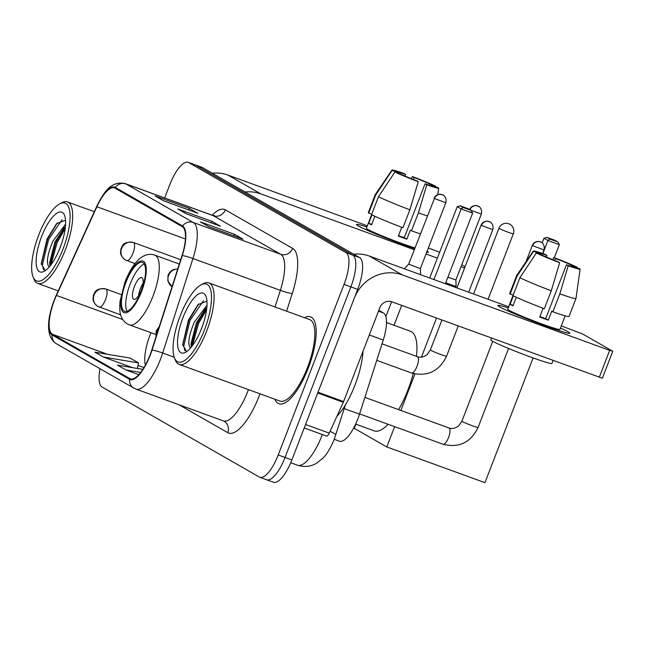 <?xml version="1.0" encoding="UTF-8"?>
<svg xmlns="http://www.w3.org/2000/svg" width="645" height="645" viewBox="0 0 645 645"><rect width="100%" height="100%" fill="white"/><g stroke="black" fill="none" stroke-linecap="round" stroke-linejoin="round"><path stroke-width="0.97" d="M378.808 310.342L383.477 313.01A28.912 9.651 110 0 1 383.243 340.052L359.515 414.163A28.912 9.651 110 0 1 357.846 418.911A28.912 9.651 110 0 1 339.472 441.22L334.231 439.318M266.167 479.541A28.912 9.651 -70 0 0 266.667 479.775L273.496 482.258A28.912 9.651 -70 0 0 291.871 459.95L357.693 289.379A28.912 9.651 -70 0 0 359.596 257.581L202.353 167.539A28.912 9.651 -70 0 0 201.845 167.297L195.016 164.814A28.912 9.651 -70 0 1 195.524 165.047A28.912 9.651 -70 0 0 195.016 164.814L188.187 162.33A28.912 9.651 -70 0 0 169.812 184.639L164.677 197.951M100.048 368.738A28.912 9.651 -70 0 0 102.087 387.008L259.338 477.058A28.912 9.651 -70 0 0 259.838 477.292A28.912 9.651 -70 0 0 278.213 454.983L344.035 284.405L350.864 286.888A28.912 9.651 -70 0 0 352.767 255.097L195.524 165.047L352.767 255.097A28.912 9.651 -70 0 1 350.864 286.888L285.042 457.466L350.864 286.888L357.693 289.379M266.667 479.775A28.912 9.651 -70 0 0 285.042 457.466A28.912 9.651 -70 0 1 266.667 479.775L259.838 477.292M308.294 368.077A46.255 15.44 -70 0 0 310.535 316.832A46.255 15.44 -70 0 0 304.496 317.711A46.255 15.44 -70 0 1 310.535 316.832A46.255 15.44 -70 0 1 308.294 368.077A46.255 15.44 -70 0 1 278.898 403.77A46.255 15.44 -70 0 0 308.294 368.077M149.995 355.064A30.839 10.296 110 0 1 130.403 378.865A30.839 10.296 110 0 1 129.863 378.615L52.366 334.239A30.839 10.296 110 0 1 56.462 295.418L96.887 206.755A30.839 10.296 110 0 1 114.423 187.872A30.839 10.296 110 0 1 114.963 188.122L182.277 226.669A30.839 10.296 110 0 1 182.035 255.517L151.785 350.001A30.839 10.296 110 0 1 149.995 355.064M150.22 355.193A31.613 10.554 -70 0 0 152.059 350.001L182.301 255.517A31.613 10.554 -70 0 0 182.559 225.952L115.237 187.405A31.613 10.554 -70 0 0 96.71 206.505L56.292 295.16A31.613 10.554 -70 0 0 52.092 334.957L129.581 379.333A31.613 10.554 -70 0 0 150.22 355.193M274.843 399.215A46.255 15.44 -70 0 0 278.898 403.77A46.255 15.44 -70 0 1 274.843 399.215M344.035 284.405A28.912 9.651 -70 0 0 345.938 252.614L188.687 162.564A28.912 9.651 -70 0 0 188.187 162.33M200.426 221.896L234.57 234.32L243.052 239.182L208.907 226.75L200.426 221.896A7.708 7.256 119.8 0 1 201.482 222.388L201.562 222.436A7.708 7.256 119.8 0 0 201.482 222.388M155.171 195.983L189.316 208.408L197.797 213.261L163.653 200.837L155.171 195.983A7.708 7.256 119.8 0 1 156.227 196.475L156.316 196.523A7.708 7.256 119.8 0 0 156.227 196.475M177.794 208.94L211.939 221.364L220.429 226.218L186.284 213.793L177.794 208.94A7.708 7.256 119.8 0 1 178.859 209.431L186.832 213.995M103.377 357.048L138.514 362.901L130.024 358.039L94.896 352.194L103.377 357.048L132.475 367.642M142.835 369.367L117.519 365.151L126.001 370.004L138.796 374.664M211.939 221.364L211.342 222.912M186.824 213.995L178.939 209.48A7.708 7.256 119.8 0 0 178.859 209.431M189.316 208.408L188.719 209.956M234.57 234.32L233.966 235.868M126.001 370.004L140.658 372.447M138.514 362.901L137.369 368.456M567.995 331.772A38.547 2.088 -158.9 0 1 569.583 333.344A38.547 2.088 -158.9 0 1 537.527 322.992A38.547 2.088 -158.9 0 1 499.706 306.915A38.547 2.088 -158.9 0 1 497.972 305.714A38.547 2.088 -158.9 0 1 508.292 307.939A38.547 2.088 -158.9 0 0 497.884 305.464A38.547 2.088 -158.9 0 0 499.706 306.915A38.547 2.088 -158.9 0 0 539.212 323.621A38.547 2.088 -158.9 0 0 569.817 333.223A38.547 2.088 -158.9 0 0 567.995 331.772A38.547 2.088 -158.9 0 0 560.441 328.063A38.547 2.088 -158.9 0 1 567.995 331.772M317.679 392.99A4.821 1.604 -70 0 0 318.001 392.225L354.226 298.353A38.547 36.273 -60.2 0 1 402.23 274.867L609.67 350.364L612.524 351.106L582.54 333.933L561.279 325.902M353.686 254.194A38.547 36.273 -60.2 0 1 369.424 256.081L508.744 306.786M612.75 351.283L602.357 378.22L391.838 301.804A9.635 9.07 119.8 0 0 379.841 307.673L343.616 401.545A4.821 1.604 110 0 1 343.293 402.311L329.248 433.118A4.821 1.604 110 0 1 326.507 436.068A4.821 1.604 110 0 1 326.426 436.028L304.222 427.949M574.59 267.086L574.663 266.917A19.277 1.048 -158.9 0 1 574.695 267.03A19.277 1.048 -158.9 0 1 566.463 264.781L545.67 318.646A19.277 1.048 21.1 0 1 539.913 316.582M551.282 290.758L559.658 262.668L557.925 261.677A19.277 1.048 -158.9 0 1 541.598 254.888L536.35 252.977L519.886 277.705L512.96 295.66A31.799 1.725 -158.9 0 0 544.348 308.713L551.282 290.758A31.799 1.725 -158.9 0 1 519.886 277.705M565.173 315.808L559.925 329.401A27.945 1.516 -158.9 0 1 537.737 322.444A27.945 1.516 -158.9 0 1 509.09 310.334A27.945 1.516 -158.9 0 1 507.776 309.286L513.025 295.684M516.29 297.256L512.96 305.891A27.945 1.516 -158.9 0 1 511.171 304.948A27.945 1.516 -158.9 0 1 510.131 304.271L513.372 295.861M553.096 360.49L551.951 363.458A32.766 1.782 -158.9 0 1 525.933 355.298A32.766 1.782 -158.9 0 1 492.353 341.1A32.766 1.782 -158.9 0 1 490.813 339.867L491.506 338.069M538.567 253.783L538.769 253.267L533.52 251.357L517.064 276.084L510.131 294.039L513.162 295.136M510.131 294.039A31.799 1.725 -158.9 0 1 509.719 293.531L516.653 275.576A31.799 1.725 -158.9 0 1 516.661 275.56A31.799 1.725 -158.9 0 0 517.064 276.084M559.658 262.668A25.058 1.363 -158.9 0 1 536.35 252.977M533.52 251.357A25.058 1.363 -158.9 0 1 533.342 251.058A25.058 1.363 -158.9 0 1 545.227 254.404L546.968 255.404L546.347 257.016M554.756 260.451L555.506 258.508L553.765 257.516L552.733 259.653M553.765 257.516A25.058 1.363 -158.9 0 1 577.082 267.207L571.833 265.297L571.414 266.393M577.001 267.772L577.082 267.207M538.769 253.267A19.277 1.048 -158.9 0 1 538.728 253.154A19.277 1.048 -158.9 0 1 546.968 255.404M555.506 258.508A19.277 1.048 -158.9 0 1 571.833 265.297M543.13 308.254L539.736 317.034A27.945 1.516 -158.9 0 0 548.274 320.138L551.741 311.156L552.886 311.817L559.812 293.862L568.197 265.78L566.463 264.781M574.663 266.917L579.911 268.828A25.058 1.363 -158.9 0 1 580.097 269.094L575.993 298.45A31.799 1.725 -158.9 0 1 575.993 298.474L569.059 316.429A31.799 1.725 -158.9 0 1 552.886 311.817M575.993 298.474A31.799 1.725 -158.9 0 1 559.812 293.862M580.097 269.094A25.058 1.363 -158.9 0 1 568.197 265.78M548.274 320.138L545.67 318.646M513.154 305.375L510.131 304.271M180.116 316.058A41.441 13.835 -70 0 0 174.424 357.765A41.441 13.835 -70 0 0 204.441 329.982A41.441 13.835 -70 0 0 200.934 284.929A41.441 13.835 -70 0 0 180.116 316.058M174.424 357.765L175.303 359.999A43.368 14.472 -70 0 0 179.157 364.393A43.368 14.472 -70 0 0 206.714 330.933A43.368 14.472 -70 0 0 208.819 282.889A43.368 14.472 -70 0 0 203.038 283.776L200.934 284.929M179.157 364.393L279.89 401.053A43.368 14.472 -70 0 0 307.447 367.586A43.368 14.472 -70 0 0 309.552 319.549L208.819 282.889M336.843 416.452A48.181 16.085 -70 0 0 354.96 385.17A48.181 16.085 -70 0 0 363.054 351.154M190.573 348.01A24.091 8.038 -70 0 1 190.493 347.961C187.421 344.438 188.662 335.868 194.218 322.25L206.997 305.158M191.428 346.986L190.96 343.97L196.346 323.024L205.126 309.245L206.827 307.609M200.111 332.014L202.586 325.717M201.611 328.361A31.799 10.618 -70 0 0 205.973 296.321A31.799 10.618 -70 0 0 182.946 317.679A31.799 10.618 -70 0 0 185.615 352.275A31.799 10.618 -70 0 0 201.611 328.361M206.956 301.134L197.959 304.698L188.477 319.976L182.648 344.72L186.421 351.283M184.986 350.88L183.769 345.994L190.017 320.404L203.449 300.755M192.355 345.801L198.555 323.508L206.602 309.536M182.688 345.22L188.953 320.017L198.781 303.86M191.234 346.276L197.483 323.121L206.61 307.802M141.158 291.25A26.018 8.683 -70 0 0 142.424 262.426A26.018 8.683 -70 0 0 125.888 282.51A26.018 8.683 -70 0 0 124.63 311.333A26.018 8.683 -70 0 0 141.158 291.25M144.246 264.055A26.018 8.683 -70 0 0 130.161 284.058A26.018 8.683 -70 0 0 127.073 311.261M355.629 424.112L374.229 430.884A53.003 17.689 -70 0 0 388.097 424.265M398.618 409.639A53.003 17.689 -70 0 0 407.906 389.983A53.003 17.689 -70 0 0 413.227 373.56M416.493 356.354A53.003 17.689 -70 0 0 410.478 331.264L386.492 322.532M141.191 290.379A11.562 3.862 -70 0 0 141.747 277.568A11.562 3.862 -70 0 0 134.402 286.493A11.562 3.862 -70 0 0 133.838 299.304A11.562 3.862 -70 0 0 141.191 290.379M143.021 283.357A11.562 3.862 -70 0 0 140.376 288.662A11.562 3.862 -70 0 0 138.538 295.684M542.171 242.875L543.969 238.231L546.928 237.384L554.958 240.303L557.78 241.923L559.36 244.665L554.321 257.726M533.093 357.927L484.959 482.67L386.79 446.945L354.266 428.32L355.863 424.192M394.031 325.274L401.698 305.391M436.52 318.066L421.435 357.161M414.945 373.987L400.868 410.454M394.627 426.643L386.79 446.945M559.36 244.665L547.928 240.496L542.872 253.598M557.78 241.923L549.758 239.005L547.928 240.496L543.969 238.231M546.928 237.384L549.758 239.005M433.94 279.559L461.191 208.94L457.232 206.666L429.699 278.019M445.381 283.727L472.632 213.1L461.191 208.94L463.029 207.44L460.199 205.82L457.232 206.666M460.199 205.82L468.222 208.738L471.052 210.359L463.029 207.44M472.632 213.1L471.052 210.359M445.776 282.712A8.675 0.468 21.1 0 0 450.524 284.534A8.675 0.468 21.1 0 0 456.071 286.195A8.675 0.468 21.1 0 0 456.079 286.186L455.91 279.938L447.896 277.197M434.407 198.475L445.8 202.756C447.178 196.733 442.365 194.427 443.067 195.064A6.265 5.894 -60.2 0 0 442.212 194.661A6.265 5.894 119.8 0 0 434.407 198.475L408.688 264.136L420.371 268.642L420.54 274.681M427.135 251.115A38.547 2.088 -158.9 0 1 428.175 252.364A38.547 2.088 -158.9 0 1 426.708 252.227A38.547 2.088 -158.9 0 0 428.401 252.243A38.547 2.088 -158.9 0 0 427.135 251.115M414.654 248.672A38.547 2.088 -158.9 0 1 358.289 225.935A38.547 2.088 -158.9 0 1 356.564 224.734A38.547 2.088 -158.9 0 1 366.884 226.959A38.547 2.088 -158.9 0 0 356.475 224.484A38.547 2.088 -158.9 0 0 358.289 225.935A38.547 2.088 -158.9 0 0 414.654 248.672M245.076 192A38.547 36.273 -60.2 0 1 260.822 193.887L414.243 249.728M212.269 173.215A38.547 36.273 -60.2 0 1 228.008 175.101L367.328 225.806M426.022 254.009L437.375 258.145M460.998 266.74L464.569 268.038M461.764 264.772L465.093 266.683M439.648 252.251L428.336 248.003M433.182 186.107L433.247 185.937A19.277 1.048 -158.9 0 1 433.287 186.05A19.277 1.048 -158.9 0 1 425.047 183.801L404.262 237.666A19.277 1.048 21.1 0 1 398.497 235.602M409.865 209.778L418.25 181.688L416.509 180.697A19.277 1.048 -158.9 0 1 400.182 173.908L394.933 171.997L378.478 196.725L371.552 214.68A31.799 1.725 -158.9 0 0 402.94 227.733L409.865 209.778A31.799 1.725 -158.9 0 1 378.478 196.725M414.969 247.849A27.945 1.516 -158.9 0 1 389.733 238.94A27.945 1.516 -158.9 0 1 367.682 229.354A27.945 1.516 -158.9 0 1 366.368 228.306L371.609 214.704M374.882 216.277L371.544 224.911A27.945 1.516 -158.9 0 1 369.762 223.968A27.945 1.516 -158.9 0 1 368.714 223.291L371.963 214.882M397.159 172.804L397.36 172.288L392.104 170.377L375.648 195.104L368.722 213.06L371.746 214.156M368.722 213.06A31.799 1.725 -158.9 0 1 368.311 212.552L375.237 194.597A31.799 1.725 -158.9 0 1 375.253 194.58L391.934 170.078A25.058 1.363 -158.9 0 1 403.818 173.424L405.56 174.424L404.931 176.037M375.648 195.104A31.799 1.725 -158.9 0 1 375.237 194.597M418.25 181.688A25.058 1.363 -158.9 0 1 394.933 171.997M413.34 179.471L414.09 177.528L412.357 176.537L411.325 178.673M412.357 176.537A25.058 1.363 -158.9 0 1 435.665 186.228L430.417 184.317L429.997 185.413M435.585 186.792L435.665 186.228M397.36 172.288A19.277 1.048 -158.9 0 1 397.32 172.175A19.277 1.048 -158.9 0 1 405.56 174.424M414.09 177.528A19.277 1.048 -158.9 0 1 430.417 184.317M401.714 227.274L398.328 236.054A27.945 1.516 -158.9 0 0 406.866 239.158L410.325 230.184L411.478 230.837L418.403 212.882L426.788 184.801L425.047 183.801M420.379 233.829A31.799 1.725 -158.9 0 1 411.478 230.837M427.312 215.873A31.799 1.725 -158.9 0 1 418.403 212.882M433.247 185.937L438.495 187.848A25.058 1.363 -158.9 0 1 438.681 188.114A25.058 1.363 -158.9 0 1 426.788 184.801M406.866 239.158L404.262 237.666M371.746 224.395L368.714 223.291M38.708 235.078A41.441 13.835 -70 0 0 33.016 276.786A41.441 13.835 -70 0 0 63.033 249.002A41.441 13.835 -70 0 0 59.517 203.949A41.441 13.835 -70 0 0 38.708 235.078M33.016 276.786L33.887 279.019A43.368 14.472 -70 0 0 37.749 283.413A43.368 14.472 -70 0 0 65.306 249.954A43.368 14.472 -70 0 0 67.403 201.909A43.368 14.472 -70 0 0 61.63 202.796L59.517 203.949M49.157 267.03A24.091 8.038 -70 0 1 49.076 266.99C46.013 263.458 47.254 254.888 52.801 241.27L65.588 224.178M50.02 266.006L49.552 262.991L54.938 242.044L63.71 228.266L65.411 226.637M58.703 251.034L61.178 244.737M60.203 247.382A31.799 10.618 -70 0 0 64.556 215.349A31.799 10.618 -70 0 0 41.538 236.699A31.799 10.618 -70 0 0 44.199 271.295A31.799 10.618 -70 0 0 60.203 247.382M65.54 220.155L56.542 223.718L47.061 238.997L41.24 263.74L45.005 270.303M43.578 269.9L42.36 265.014L48.609 239.424L62.033 219.776M50.939 264.821L57.139 242.528L65.193 228.556M41.272 264.24L47.537 239.037L57.373 222.88M49.826 265.297L56.075 242.141L65.193 226.822M344.22 408.591L359.515 414.163M369.303 334.981L383.243 340.052M378.478 311.196L383.477 313.01M345.389 404.947L334.295 439.148C330.425 448.428 326.507 454.878 322.548 458.506L316.566 463.215C314.155 464.779 307.302 468.246 297.474 465.198A38.547 12.868 -70 0 0 321.976 435.448A38.547 12.868 -70 0 0 322.323 434.545M359.596 257.581L345.938 252.614M291.871 459.95L278.213 454.983M202.353 167.539L188.687 162.564M335.787 434.924A19.277 2.12 -162.2 0 0 330.03 431.4M150.978 332.715A30.839 10.296 -70 0 0 150.011 335.118A30.839 10.296 -70 0 0 145.407 365.046M129.863 378.615L130.975 379.018M115.237 187.405A9.635 9.07 -60.2 0 1 125.928 183.922L193.25 222.469A38.547 12.868 110 0 1 192.936 258.524L162.685 353.008A38.547 12.868 110 0 1 160.452 359.346A38.547 12.868 110 0 1 135.958 389.088L223.372 420.903A38.547 12.868 -70 0 0 247.865 391.152A38.547 12.868 -70 0 0 248.454 389.612M152.059 350.001A9.635 1.056 -162.2 0 1 162.685 353.008L174.223 357.209M182.301 255.517A9.635 1.056 -162.2 0 1 192.936 258.524L280.349 290.339A38.547 12.868 -70 0 0 280.664 254.283L193.25 222.469A9.635 9.07 119.8 0 0 182.559 225.952M96.71 206.505A9.635 2.088 -155.5 0 1 96.75 206.368C103.837 192.404 110.755 180.552 125.251 183.607A38.547 12.868 110 0 1 125.928 183.922L213.342 215.728A38.547 12.868 -70 0 0 212.665 215.414L214.592 215.607M56.292 295.16A9.635 2.088 -155.5 0 1 56.325 295.031L96.75 206.368A9.635 2.088 -155.5 0 1 96.823 206.255M52.092 334.957A9.635 9.07 119.8 0 0 56.47 343.785C44.005 335.989 48.053 314.018 56.325 295.031A9.635 2.088 -155.5 0 1 56.405 294.918M56.47 343.785L133.958 388.161A9.635 9.07 -60.2 0 1 129.581 379.333M260.016 393.821A48.181 16.085 110 0 1 227.774 432.674L179.044 404.77M212.132 215.22A48.181 16.085 110 0 1 225.339 209.859L292.661 248.414A48.181 16.085 110 0 1 292.274 293.483L286.606 311.196M275.02 306.98L280.349 290.339A9.635 1.056 17.8 0 0 292.274 293.483M292.661 248.414A9.635 9.07 119.8 0 1 280.664 254.283L213.342 215.728A9.635 9.07 119.8 0 0 225.339 209.859M227.774 432.674A9.635 9.07 119.8 0 0 224.025 421.201L223.372 420.903M96.887 206.755L185.421 238.972M56.462 295.418L122.808 319.557M52.366 334.239L107.457 354.282M137.998 365.401L143.964 367.569M369.424 256.081L402.23 274.867M318.001 392.225L343.616 401.545M599.278 377.293L609.67 350.364M343.293 402.311L317.703 392.999M305.553 424.491L329.248 433.118M125.469 282.268A27.469 9.167 -70 0 0 123.655 312.47A27.469 9.167 -70 0 0 141.586 291.5A27.469 9.167 -70 0 0 143.4 261.298A27.469 9.167 -70 0 0 125.469 282.268M152.954 296.224A37.104 12.384 110 0 1 129.371 324.854C125.67 323.435 122.993 320.734 121.341 316.751C119.889 314.236 119.446 309.124 120.01 301.417L125.009 281.905C132.427 263.539 139.755 257.984 143.392 256.17C147.205 254.178 150.995 253.824 154.752 255.122A37.104 12.384 110 0 1 152.954 296.224M488.072 299.256L513.331 233.796A7.708 0.419 -158.9 0 1 508.397 232.321A7.708 0.419 -158.9 0 1 499.303 228.54A7.708 0.419 -158.9 0 1 498.94 228.249L473.575 293.983M156.235 336.11A9.635 9.07 -60.2 0 1 156.767 330.853A9.635 9.07 119.8 0 1 159.041 327.346M532.617 245.664L532.318 245.431C533.415 242.875 535.431 241.536 538.381 241.424L541.276 242.246A6.265 5.894 -60.2 0 0 540.413 241.851A6.265 5.894 119.8 0 0 532.617 245.664L544.009 249.938C545.388 243.923 540.575 241.617 541.276 242.246A6.265 5.894 -60.2 0 1 541.316 242.27M448.533 437.56A8.675 2.894 -70 0 0 449.259 428.135A8.675 2.894 -70 0 0 448.952 427.957C451.984 429.094 455.168 428.441 458.514 425.99L461.893 421.241A8.675 0.468 21.1 0 0 462.304 421.564A8.675 0.468 21.1 0 0 462.481 421.661A8.675 0.468 21.1 0 0 471.447 425.418A8.675 0.468 21.1 0 0 478.082 427.482C470.616 442.623 458.934 448.21 443.018 444.252A8.675 2.894 -70 0 0 448.533 437.56M120.704 314.905L97.838 306.431A9.635 9.07 -60.2 0 0 99.161 307.044A9.635 3.217 -70 0 0 99.33 307.125A9.635 3.217 -70 0 0 105.458 299.691A9.635 3.217 -70 0 0 106.094 289.089A9.635 9.07 119.8 0 0 94.089 294.967A9.635 9.07 -60.2 0 0 97.838 306.431C92.775 302.868 92.961 298.595 93.017 298.804L93.501 294.983C94.686 293.87 94.493 287.364 105.925 289.016A9.635 3.217 -70 0 0 105.691 288.96M470.721 210.173L481.331 214.051C482.71 208.029 477.897 205.723 478.598 206.36A6.265 5.894 -60.2 0 1 478.646 206.384M469.641 209.536L469.641 209.552C470.737 206.981 472.761 205.65 475.704 205.529L478.598 206.36A6.265 5.894 -60.2 0 0 477.743 205.957A6.265 5.894 119.8 0 0 469.955 209.73M106.094 289.089A9.635 3.217 -70 0 0 105.925 289.016L121.171 294.563M481.412 225.395L481.122 225.161C482.21 222.606 484.234 221.267 487.185 221.154L490.071 221.977A6.265 5.894 -60.2 0 0 489.216 221.582A6.265 5.894 119.8 0 0 481.412 225.395L492.804 229.668C494.183 223.654 489.37 221.348 490.071 221.977A6.265 5.894 -60.2 0 1 490.119 222.001M177.762 268.86L173.844 269.425L171.836 270.432L169.562 272.529L168.014 275.391L167.829 280.946L172.062 286.662A9.635 9.07 -60.2 0 1 168.611 275.375A9.635 9.07 119.8 0 1 177.722 268.981M417.009 366.304A8.675 2.894 -70 0 0 417.734 356.87A8.675 2.894 -70 0 0 417.428 356.693C420.459 357.83 423.644 357.177 426.99 354.726L430.368 349.977A8.675 0.468 21.1 0 0 430.957 350.404A8.675 0.468 21.1 0 0 441.011 354.557A8.675 0.468 21.1 0 0 446.558 356.225C439.092 371.359 427.409 376.954 411.494 372.995A8.675 2.894 -70 0 0 417.009 366.304M434.109 198.241C435.206 195.685 437.229 194.355 440.172 194.234L443.067 195.064A6.265 5.894 -60.2 0 1 443.115 195.088M135.015 263.595L125.348 259.927A9.635 9.07 -60.2 0 0 126.678 260.54A9.635 3.217 -70 0 0 126.847 260.62A9.635 3.217 -70 0 0 132.967 253.179A9.635 3.217 -70 0 0 133.604 242.584A9.635 9.07 119.8 0 0 121.607 248.454A9.635 9.07 -60.2 0 0 125.348 259.927C120.284 256.363 120.478 252.082 120.534 252.3L121.01 248.478C122.195 247.366 122.01 240.859 133.434 242.504A9.635 3.217 -70 0 0 133.201 242.447M133.604 242.584A9.635 3.217 -70 0 0 133.434 242.504L180.689 259.701M228.008 175.101L260.822 193.887M297.474 465.198L290.734 462.739M133.958 388.161L135.958 389.088M125.251 183.607L212.665 215.414M326.507 436.068L304.214 427.957M533.342 251.058L516.661 275.56M155.679 334.424L129.371 324.854M179.302 264.055L154.752 255.122M513.331 233.796A7.708 7.708 0 0 0 509.969 224.331A7.708 7.708 0 0 0 498.94 228.249M359.604 413.897L443.018 444.252M461.893 421.241L492.732 341.318M532.318 245.431L525.965 261.902M513.138 295.128L508.655 306.754M364.893 397.368L448.952 427.957M156.05 336.666L156.171 330.869L159.347 326.386M478.082 427.482L508.566 348.469M544.009 249.938L542.63 253.509M455.596 287.444L456.071 286.195M481.331 214.051L455.902 279.946M376.745 360.345L411.494 372.995M430.368 349.977L441.93 320.033M481.122 225.161L456.902 287.92M382.042 343.817L417.428 356.693M446.558 356.225L458.232 325.967M492.804 229.668L468.673 292.201M385.847 316.631L391.604 301.723M408.688 264.136L404.367 268.651M445.8 202.756L420.371 268.651M438.681 188.114L437.778 194.629M58.227 290.871L37.749 283.413M94.315 211.705L67.403 201.909"/></g></svg>
